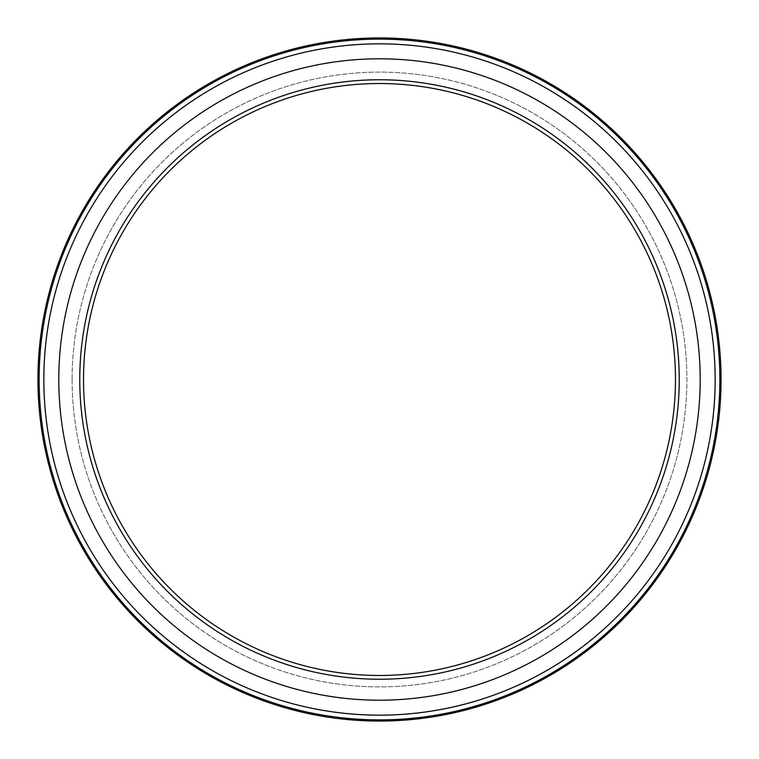 <?xml version="1.0" encoding="UTF-8"?>
<svg xmlns="http://www.w3.org/2000/svg" width="759" height="759" viewBox="0 0 759 759"><rect width="100%" height="100%" fill="white"/><g stroke="black" fill="none" stroke-linecap="round" stroke-linejoin="round"><path stroke-width="0.57" stroke-dasharray="3.79 2.85" d="M39.126 379.5A340.374 340.374 0 0 0 549.687 674.267A340.374 340.374 0 0 0 549.687 84.733A340.374 340.374 0 0 0 39.126 379.5M37.95 379.5A341.55 341.55 0 0 1 550.275 83.708A341.55 341.55 0 0 1 550.275 675.292A341.55 341.55 0 0 1 37.95 379.5A341.55 341.55 0 0 0 550.275 675.292A341.55 341.55 0 0 0 550.275 83.708A341.55 341.55 0 0 0 37.95 379.5A341.55 341.55 0 0 0 550.275 675.292A341.55 341.55 0 0 0 550.275 83.708A341.55 341.55 0 0 0 37.95 379.5M72.105 379.5A307.395 307.395 0 0 0 533.197 645.71A307.395 307.395 0 0 0 533.197 113.29A307.395 307.395 0 0 0 72.105 379.5A307.395 307.395 0 0 0 533.197 645.71A307.395 307.395 0 0 0 533.197 113.29A307.395 307.395 0 0 0 72.105 379.5M43.842 379.5A335.658 335.658 0 0 0 547.334 670.188A335.658 335.658 0 0 0 547.334 88.812A335.658 335.658 0 0 0 43.842 379.5C43.111 294.473 78.803 205.196 140.785 143.517C206.135 79.562 283.951 46.356 374.225 43.889C464.536 43.519 543.359 74.268 610.682 136.127C674.571 195.831 713.052 283.942 714.997 368.959C718.517 455.552 684.144 547.884 621.839 611.763C556.005 678.081 476.984 712.53 384.775 715.111C292.528 715.433 212.463 683.479 144.58 619.259C80.302 557.372 43.045 466.168 43.842 379.5M58.794 379.5A320.706 320.706 0 0 0 539.848 657.237A320.706 320.706 0 0 0 539.848 101.763A320.706 320.706 0 0 0 58.794 379.5M79.761 379.5A299.739 299.739 0 0 0 529.374 639.078A299.739 299.739 0 0 0 529.374 119.922A299.739 299.739 0 0 0 79.761 379.5M83.528 379.5A295.972 295.972 0 0 0 527.486 635.814A295.972 295.972 0 0 0 527.486 123.186A295.972 295.972 0 0 0 83.528 379.5"/><path stroke-width="1.14" d="M37.95 379.5A341.55 341.55 0 0 0 550.275 675.292A341.55 341.55 0 0 0 550.275 83.708A341.55 341.55 0 0 0 37.95 379.5M39.126 379.5A340.374 340.374 0 0 1 549.687 84.733A340.374 340.374 0 0 1 549.687 674.267A340.374 340.374 0 0 1 39.126 379.5M43.842 379.5A335.658 335.658 0 0 0 547.334 670.188A335.658 335.658 0 0 0 547.334 88.812A335.658 335.658 0 0 0 43.842 379.5M58.794 379.5A320.706 320.706 0 0 0 539.848 657.237A320.706 320.706 0 0 0 539.848 101.763A320.706 320.706 0 0 0 58.794 379.5M79.761 379.5A299.739 299.739 0 0 0 529.374 639.078A299.739 299.739 0 0 0 529.374 119.922A299.739 299.739 0 0 0 79.761 379.5M83.528 379.5A295.972 295.972 0 0 0 527.486 635.814A295.972 295.972 0 0 0 527.486 123.186A295.972 295.972 0 0 0 83.528 379.5"/></g></svg>
